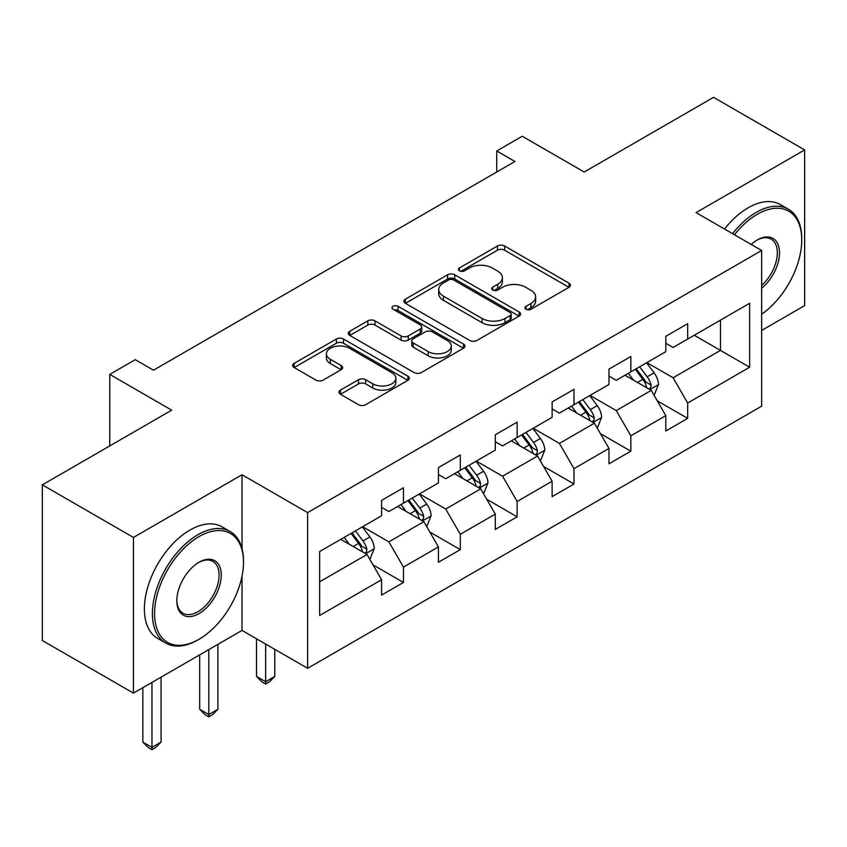 <?xml version="1.0" encoding="UTF-8"?>
<svg xmlns="http://www.w3.org/2000/svg" width="847" height="847" viewBox="0 0 847 847"><rect width="100%" height="100%" fill="white"/><g stroke="black" fill="none" stroke-linecap="round" stroke-linejoin="round"><path stroke-width="1.27" d="M525.998 309.24A3.536 2.043 0 0 0 531.005 309.24L569.004 287.302A5.061 2.922 0 0 0 570.486 285.238A5.061 2.922 0 0 0 569.004 283.173L504.621 246.001A5.061 2.922 0 0 0 497.475 246.001L459.466 267.938A3.536 2.043 0 0 0 458.428 269.388A3.536 2.043 0 0 0 459.466 270.828A3.536 2.043 0 0 0 464.474 270.828L469.397 267.991A16.188 9.349 0 0 1 492.287 267.991L497.655 271.093A16.188 9.349 0 0 1 502.387 277.7A16.188 9.349 0 0 1 497.655 284.306L492.732 287.144A3.536 2.043 0 0 0 491.694 288.594A3.536 2.043 0 0 0 492.732 290.034A3.536 2.043 0 0 0 497.74 290.034L502.663 287.197A16.188 9.349 0 0 1 525.553 287.197L530.91 290.288A16.188 9.349 0 0 1 535.653 296.905A16.188 9.349 0 0 1 530.91 303.512L525.998 306.349A3.536 2.043 0 0 0 524.96 307.789A3.536 2.043 0 0 0 525.998 309.24L525.998 306.349M340.452 390.139A5.061 2.922 0 0 0 338.969 392.203A5.061 2.922 0 0 0 340.452 394.268L358.514 404.697A5.061 2.922 0 0 0 365.671 404.697L407.873 380.324A5.061 2.922 0 0 0 409.355 378.26A5.061 2.922 0 0 0 407.873 376.195L343.49 339.022A5.061 2.922 0 0 0 336.344 339.022L294.131 363.395A5.061 2.922 0 0 0 292.649 365.459A5.061 2.922 0 0 0 294.131 367.524L315.952 380.123A5.061 2.922 0 0 0 323.109 380.123L341.172 369.694A5.061 2.922 0 0 0 342.654 367.63A5.061 2.922 0 0 0 341.172 365.565L330.351 359.319A13.531 7.814 0 0 1 326.391 353.792A13.531 7.814 0 0 1 334.734 346.571A13.531 7.814 0 0 1 349.483 348.265L391.865 372.733A13.531 7.814 0 0 1 395.835 378.26A13.531 7.814 0 0 1 387.481 385.48A13.531 7.814 0 0 1 372.733 383.786L365.671 379.71A5.061 2.922 0 0 0 358.514 379.71L340.452 390.139L340.452 394.268M761.654 330.425L804.65 305.608L804.65 149.919L713.555 97.331L584.197 172.015L522.25 136.251L496.744 150.978L514.965 161.491L153.487 370.192L135.266 359.668L109.761 374.395L109.761 445.924M242.03 548.644L242.03 474.744L133.445 537.443L42.35 484.844L171.708 410.16L109.761 374.395M242.03 474.744L307.62 512.615L761.654 250.479L761.654 406.168L307.62 668.294L307.62 512.615M804.65 149.919L696.065 212.618L761.654 250.479M469.757 340.473A5.061 2.922 0 0 0 476.903 340.473L519.105 316.1A5.061 2.922 0 0 0 520.587 314.036A5.061 2.922 0 0 0 519.105 311.971L454.733 274.809A5.061 2.922 0 0 0 447.576 274.809L405.374 299.171A5.061 2.922 0 0 0 403.892 301.236A5.061 2.922 0 0 0 405.374 303.3L469.757 340.473M394.448 310.002A3.536 2.043 0 0 1 398.037 310.5L398.037 306.296L463.489 344.083A5.061 2.922 0 0 1 464.971 346.148A5.061 2.922 0 0 1 463.489 348.212L421.287 372.585A5.061 2.922 0 0 1 414.13 372.585L349.758 335.412L349.758 331.283A5.061 2.922 0 0 0 348.276 333.347A5.061 2.922 0 0 0 349.758 335.412M349.758 331.283L367.82 320.854A5.061 2.922 0 0 1 374.967 320.854L401.076 335.931A5.061 2.922 0 0 0 408.233 335.931L420.218 329.007A5.061 2.922 0 0 0 421.7 326.942A5.061 2.922 0 0 0 420.218 324.877L393.029 309.187A3.536 2.043 0 0 1 391.992 307.747A3.536 2.043 0 0 1 394.183 305.852A3.536 2.043 0 0 1 398.037 306.296M133.445 537.443L133.445 693.121L42.35 640.523L42.35 484.844M373.029 564.896L403.458 582.461L403.458 567.098L438.439 546.908L438.439 562.26L460.302 549.639L460.302 534.288L495.283 514.087L495.283 529.449L517.146 516.818L517.146 501.466L552.128 481.265L552.128 496.628L573.991 484.008L573.991 468.645L608.972 448.444L608.972 463.807L630.835 451.186L630.835 435.824L665.816 415.633L665.816 430.985L687.679 418.365L687.679 403.003L749.627 367.249L749.627 303.29L720.479 320.113L720.479 350.414L749.627 367.249M403.458 582.461L381.595 595.081L381.595 579.729L319.647 615.494L319.647 551.535L381.595 515.77L381.595 500.408L403.458 487.787L403.458 503.15L438.439 482.949L438.439 467.597L460.302 454.966L460.302 470.329L495.283 450.128L495.283 434.776L517.146 422.155L517.146 437.507L552.128 417.317L552.128 401.954L573.991 389.334L573.991 404.686L608.972 384.496L608.972 369.133L630.835 356.513L630.835 371.875L665.816 351.674L665.816 336.312L687.679 323.692L687.679 339.054L749.627 303.29M397.624 506.517L423.86 521.657L388.879 541.858L362.643 526.707M381.595 507.353L388.879 511.567L403.458 503.15M388.879 541.858L403.458 567.098M423.86 521.657L438.439 546.908M454.468 473.695L480.704 488.846L445.723 509.036L419.487 493.886M438.439 474.532L445.723 478.746L460.302 470.329M445.723 509.036L460.302 534.288M480.704 488.846L495.283 514.087M511.313 440.874L537.549 456.025L502.567 476.215L476.332 461.075M495.283 441.721L502.567 445.924L517.146 437.507M502.567 476.215L517.146 501.466M537.549 456.025L552.128 481.265M568.157 408.053L594.393 423.204L559.412 443.405L533.176 428.254M552.128 408.9L559.412 413.103L573.991 404.686M559.412 443.405L573.991 468.645M594.393 423.204L608.972 448.444M625.001 375.242L651.248 390.382L616.267 410.583L590.02 395.433M608.972 376.079L616.267 380.282L630.835 371.875M616.267 410.583L630.835 435.824M651.248 390.382L665.816 415.633M694.244 335.264L720.479 350.414L673.111 377.762L646.864 362.611M665.816 343.257L673.111 347.471L687.679 339.054M673.111 377.762L687.679 403.003M133.445 693.121L242.03 630.422L307.62 668.294M496.744 150.978L496.744 172.015M319.647 581.825L367.016 554.478L340.78 539.327M367.016 554.478L381.595 579.729M657.251 400.8L687.679 418.365M600.407 433.622L630.835 451.186M543.562 466.432L573.991 484.008M486.718 499.254L517.146 516.818M429.874 532.075L460.302 549.639M242.03 630.422L242.03 576.14M527.406 309.737L530.91 307.715A16.188 9.349 0 0 0 535.653 301.108L535.653 296.905M502.387 277.7L502.387 281.903A16.188 9.349 0 0 1 497.655 288.509L494.15 290.532M568.94 287.334L504.621 250.204A5.061 2.922 0 0 0 497.475 250.204L460.884 271.326M519.042 316.143L454.733 279.012A5.061 2.922 0 0 0 447.576 279.012L405.438 303.342M510.169 315.486A3.536 2.043 0 0 0 511.207 314.036A3.536 2.043 0 0 0 510.169 312.596L453.653 279.965A3.536 2.043 0 0 0 448.645 279.965L443.468 282.962A16.188 9.349 0 0 0 438.725 289.568A16.188 9.349 0 0 0 443.468 296.175L482.091 318.483A16.188 9.349 0 0 0 504.981 318.483L510.169 315.486L510.169 319.69A3.536 2.043 0 0 0 511.207 318.25L511.207 314.036M438.725 289.568L438.725 293.782A16.188 9.349 0 0 0 443.468 300.389L443.468 296.175M510.169 319.69L504.981 322.686A16.188 9.349 0 0 1 482.091 322.686L443.468 300.389M349.822 335.454L367.82 325.057L367.82 320.854M421.7 326.942L421.7 331.156A5.061 2.922 0 0 1 420.218 333.22L408.233 340.134A5.061 2.922 0 0 1 401.076 340.134L374.967 325.057A5.061 2.922 0 0 0 367.82 325.057M398.037 310.5L463.425 348.255M428.169 351.569A13.531 7.814 0 0 0 442.917 353.263A13.531 7.814 0 0 0 451.271 346.052A13.531 7.814 0 0 0 447.311 340.526L432.372 331.897A5.061 2.922 0 0 0 425.226 331.897L413.241 338.821A5.061 2.922 0 0 0 411.758 340.886A5.061 2.922 0 0 0 413.241 342.95L428.169 351.569L428.169 355.782A13.531 7.814 0 0 0 442.917 357.476A13.531 7.814 0 0 0 451.271 350.256L451.271 346.052M411.758 340.886L411.758 345.089A5.061 2.922 0 0 0 413.241 347.154L413.241 342.95M428.169 355.782L413.241 347.154M395.835 378.26L395.835 382.473A13.531 7.814 0 0 1 387.481 389.684A13.531 7.814 0 0 1 372.733 387.99L365.671 383.913A5.061 2.922 0 0 0 358.514 383.913L340.526 394.3M326.391 353.792L326.391 357.995A13.531 7.814 0 0 0 330.351 363.522L330.351 359.319M341.097 369.726L330.351 363.522M407.809 380.367L343.49 343.236A5.061 2.922 0 0 0 336.344 343.236L294.205 367.566M654.117 395.369L658.458 384.453A13.658 7.888 -120 0 0 654.096 372.828L646.579 362.781M633.471 380.123L628.358 373.305M649.13 389.165L650.782 387.418L651.078 385.036A13.658 7.888 -120 0 0 647.172 376.82L639.654 366.783M636.235 368.752L644.578 379.89A6.956 4.013 60 0 1 645.838 382.008L651.078 385.036M635.282 369.303L642.799 379.34A13.658 7.888 60 0 1 646.706 387.555M761.654 314.195A62.869 36.294 120 0 0 801.738 239.966A62.869 36.294 120 0 0 757.282 214.302A62.869 36.294 120 0 0 734.444 234.778M732.549 233.687A64.414 37.194 -60 0 1 756.191 212.406A64.414 37.194 -60 0 1 788.398 209.209A64.414 37.194 -60 0 1 801.738 238.706L801.738 239.966M751.204 244.455A31.434 18.147 -60 0 1 757.282 239.966L757.282 239.966A31.434 18.147 -60 0 1 779.399 250.32A31.434 18.147 -60 0 1 761.654 288.266M724.534 229.05A64.414 37.194 -60 0 1 748.166 207.78A64.414 37.194 -60 0 1 780.373 204.582L788.398 209.209M761.654 285.418A29.889 17.258 120 0 0 776.604 259.531A29.889 17.258 120 0 0 771.13 239.119A29.889 17.258 120 0 0 756.731 240.294M197.944 639.898L199.034 639.263A62.869 36.294 120 0 0 243.491 562.26A62.869 36.294 120 0 0 199.034 536.596A62.869 36.294 120 0 0 154.578 613.599A62.869 36.294 120 0 0 199.034 639.263L197.944 639.898A64.414 37.194 -60 0 1 165.737 643.085A64.414 37.194 -60 0 1 155.859 591.471A64.414 37.194 -60 0 1 197.944 534.701A64.414 37.194 -60 0 1 230.151 531.514A64.414 37.194 -60 0 1 243.491 561L243.491 562.26M199.034 613.599A31.434 18.147 -60 0 1 176.811 600.767A31.434 18.147 -60 0 1 199.034 562.26L199.034 562.26A31.434 18.147 -60 0 1 221.268 575.092A31.434 18.147 -60 0 1 199.034 613.599M176.811 600.121A29.889 17.258 120 0 0 182.994 613.186A29.889 17.258 120 0 0 197.944 611.703A29.889 17.258 120 0 0 217.467 585.362A29.889 17.258 120 0 0 212.883 561.413A29.889 17.258 120 0 0 198.484 562.588M165.737 643.085L157.722 638.458A64.414 37.194 -60 0 1 147.844 586.833A64.414 37.194 -60 0 1 189.929 530.074A64.414 37.194 -60 0 1 222.136 526.887L230.151 531.514M597.273 428.19L601.614 417.275A13.658 7.888 -120 0 0 597.251 405.639L589.734 395.602M576.627 412.944L571.513 406.126M592.286 421.986L593.938 420.239L594.234 417.857A13.658 7.888 -120 0 0 590.327 409.641L582.81 399.604M579.39 401.573L587.733 412.711A6.956 4.013 60 0 1 588.993 414.829L594.234 417.857M578.437 402.124L585.955 412.161A13.658 7.888 60 0 1 589.861 420.377M540.428 461.012L544.769 450.085A13.658 7.888 -120 0 0 540.407 438.46L532.89 428.423M519.783 445.755L514.669 438.937M535.442 454.807L537.093 453.05L537.39 450.668A13.658 7.888 -120 0 0 533.483 442.462L525.966 432.415M522.546 434.395L530.889 445.533A6.956 4.013 60 0 1 532.149 447.64L537.39 450.668M521.593 434.945L529.11 444.982A13.658 7.888 60 0 1 533.017 453.198M483.584 493.833L487.925 482.906A13.658 7.888 -120 0 0 483.563 471.281L476.046 461.244M462.928 478.576L457.825 471.758M478.597 487.618L480.249 485.871L480.545 483.489A13.658 7.888 -120 0 0 476.639 475.273L469.122 465.236M465.702 467.216L474.045 478.354A6.956 4.013 60 0 1 475.305 480.461L480.545 483.489M464.749 467.766L472.266 477.803A13.658 7.888 60 0 1 476.173 486.019M265.651 644.059L265.651 681.719L274.756 676.457L274.756 649.321M274.756 676.457L269.293 681.93L265.651 684.037L261.998 681.93L256.535 676.457L256.535 638.797M256.535 676.457L265.651 681.719L265.651 684.037M426.74 526.643L431.081 515.728A13.658 7.888 -120 0 0 426.719 504.103L419.201 494.055M406.084 511.397L400.98 504.579M421.753 520.439L423.405 518.692L423.701 516.31A13.658 7.888 -120 0 0 419.794 508.094L412.277 498.057M408.857 500.026L417.2 511.165A6.956 4.013 60 0 1 418.46 513.282L423.701 516.31M407.905 500.577L415.422 510.625A13.658 7.888 60 0 1 419.329 518.83M208.807 649.617L208.807 714.54L217.912 709.278L217.912 644.355M217.912 709.278L212.449 714.752L208.807 716.858L205.154 714.752L199.691 709.278L199.691 654.869M199.691 709.278L208.807 714.54L208.807 716.858M369.895 559.465L374.236 548.549A13.658 7.888 -120 0 0 369.874 536.913L362.357 526.876M349.239 544.219L344.136 537.4M364.909 553.26L366.56 551.513L366.857 549.131A13.658 7.888 -120 0 0 362.95 540.915L355.433 530.878M352.013 532.848L360.356 543.986A6.956 4.013 60 0 1 361.616 546.103L366.857 549.131M351.06 533.398L358.577 543.435A13.658 7.888 60 0 1 362.484 551.651M151.962 682.428L151.962 747.361L161.068 742.099L161.068 677.177M161.068 742.099L155.604 747.573L151.962 749.669L148.31 747.573L142.847 742.099L142.847 687.69M142.847 742.099L151.962 747.361L151.962 749.669M530.91 307.715L530.91 303.512M492.732 290.034L492.732 287.144M497.655 288.509L497.655 284.306M459.466 270.828L459.466 267.938M497.475 250.204L497.475 246.001M504.621 250.204L504.621 246.001M569.004 287.302L569.004 283.173M405.374 303.3L405.374 299.171M447.576 279.012L447.576 274.809M454.733 279.012L454.733 274.809M519.105 316.1L519.105 311.971M482.091 322.686L482.091 318.483M504.981 322.686L504.981 318.483M374.967 325.057L374.967 320.854M401.076 340.134L401.076 335.931M408.233 340.134L408.233 335.931M420.218 333.22L420.218 329.007M463.489 348.212L463.489 344.083M358.514 383.913L358.514 379.71M365.671 383.913L365.671 379.71M372.733 387.99L372.733 383.786M341.172 369.694L341.172 365.565M294.131 367.524L294.131 363.395M336.344 343.236L336.344 339.022M343.49 343.236L343.49 339.022M407.873 380.324L407.873 376.195M649.893 389.609L658.363 384.718M647.172 376.82L654.096 372.828M637.463 382.431L642.799 379.34M593.048 422.431L601.518 417.539M590.327 409.641L597.251 405.639M580.619 415.252L585.955 412.161M536.204 455.241L544.674 450.35M533.483 442.462L540.407 438.46M523.774 448.063L529.11 444.982M479.36 488.063L487.83 483.171M476.639 475.273L483.563 471.281M466.93 480.884L472.266 477.803M422.515 520.884L430.985 515.992M419.794 508.094L426.719 504.103M410.086 513.706L415.422 510.625M365.671 553.705L374.141 548.814M362.95 540.915L369.874 536.913M353.241 546.527L358.577 543.435"/></g></svg>
